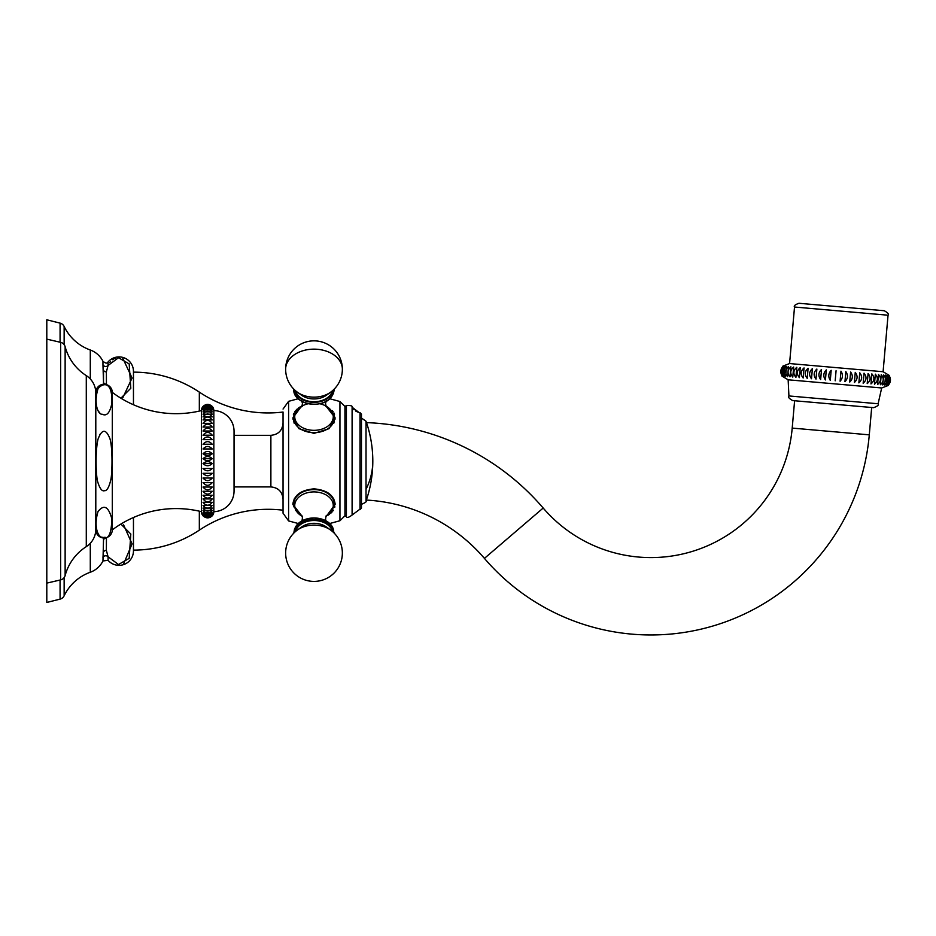 <?xml version="1.0" encoding="UTF-8"?>
<svg xmlns="http://www.w3.org/2000/svg" width="936" height="936" viewBox="0 0 936 936"><rect width="100%" height="100%" fill="white"/><g stroke="black" fill="none" stroke-linecap="round" stroke-linejoin="round"><path stroke-width="1.4" d="M830.29 380.367C828.056 376.798 828.348 373.441 831.168 370.305L830.29 380.367L831.168 370.305M782.929 366.093L782.051 376.143L782.929 366.093L789.574 363.554L883.093 371.732L888.042 315.21L794.524 307.031C793.576 305.92 795.062 304.668 798.993 303.276L884.286 310.74L798.993 303.276M782.051 376.143L788.147 379.794L881.677 387.972L834.912 383.889M835.181 380.8L836.07 370.738M826.301 369.884L825.423 379.946C823.013 376.354 823.306 372.996 826.301 369.884L825.423 379.946M821.527 369.463L820.65 379.525C818.076 375.921 818.368 372.563 821.527 369.463L820.65 379.525M816.871 369.053L815.993 379.115C813.29 375.5 813.583 372.142 816.871 369.053L815.993 379.115M812.389 368.667L811.5 378.729C808.692 375.102 808.985 371.744 812.389 368.667L811.5 378.729M808.096 368.281L807.218 378.355C804.317 374.716 804.609 371.358 808.096 368.281L807.218 378.355M804.047 367.93L803.17 377.992C800.21 374.353 800.514 371.007 804.047 367.93L803.17 377.992M800.268 367.602L799.391 377.664C796.407 374.026 796.7 370.668 800.268 367.602L799.391 377.664M796.805 367.298L795.916 377.36C792.944 373.721 793.237 370.363 796.805 367.298M793.669 367.029L792.78 377.091C789.832 373.452 790.124 370.094 793.669 367.029M790.897 366.783L790.007 376.845C787.117 373.207 787.41 369.86 790.897 366.783M788.498 366.573L787.621 376.635C784.813 373.008 785.105 369.65 788.498 366.573M786.521 366.397L785.643 376.459C782.941 372.844 783.233 369.486 786.521 366.397M784.965 366.257L784.075 376.33C781.513 372.715 781.806 369.369 784.965 366.257M783.841 366.163L782.952 376.225C780.542 372.633 780.835 369.287 783.841 366.163M783.163 366.105L782.274 376.167C780.051 372.598 780.343 369.24 783.163 366.105M878.108 403.755C879.126 404.914 877.629 406.212 873.627 407.675L792.663 400.585C788.978 398.467 787.726 396.911 788.919 395.951L878.108 403.755L881.677 387.972L888.322 385.445L889.2 375.383L883.093 371.732M888.978 375.359C891.201 378.94 890.908 382.297 888.088 385.421L888.978 375.359M888.299 375.301C890.709 378.893 890.405 382.251 887.41 385.363L888.299 375.301M887.176 375.207C889.738 378.811 889.446 382.169 886.287 385.269L887.176 375.207M885.608 375.067C888.311 378.682 888.018 382.04 884.731 385.129L885.608 375.067M883.631 374.891C886.439 378.518 886.146 381.876 882.753 384.953L883.631 374.891M881.244 374.681C884.134 378.32 883.841 381.677 880.366 384.755L881.244 374.681M878.471 374.447C881.419 378.085 881.127 381.432 877.582 384.509L878.471 374.447M875.335 374.166C878.307 377.805 878.015 381.163 874.458 384.228L875.335 374.166M871.861 373.862C874.844 377.5 874.552 380.858 870.983 383.924L871.861 373.862L870.983 383.924M868.082 373.534C871.042 377.173 870.749 380.531 867.204 383.596L868.082 373.534L867.204 383.596M864.033 373.183C866.935 376.81 866.642 380.168 863.156 383.245L864.033 373.183L863.156 383.245M859.751 372.809C862.559 376.436 862.267 379.782 858.874 382.871L859.751 372.809L858.874 382.871M855.258 372.411C857.961 376.026 857.668 379.384 854.381 382.473L855.258 372.411L854.381 382.473M850.613 372.001C853.176 375.605 852.883 378.963 849.724 382.075L850.613 372.001L849.724 382.075M845.828 371.592L844.951 381.654L845.828 371.592C848.238 375.184 847.946 378.53 844.951 381.654M840.095 381.221C842.903 378.097 843.196 374.739 840.973 371.159L840.095 381.221L840.973 371.159M792.663 400.585L871.685 407.499L869.287 434.842A219.223 219.223 0 0 1 484.427 558.382A167.649 167.649 0 0 0 366.35 500.07M366.491 422.616A245.021 245.021 0 0 1 543.184 508.037A141.851 141.851 0 0 0 792.207 428.091L794.605 400.76M133.462 372.142A118.638 118.638 0 0 1 199.333 392.114A123.798 123.798 0 0 0 283.046 412.039L283.046 513.197L288.592 520.919L298.198 523.505L288.592 520.919L283.046 513.197M133.462 550.111A118.638 118.638 0 0 0 199.333 530.139A123.798 123.798 0 0 1 283.046 510.214M120.908 398.198L130.818 388.229L129.18 363.917L118.498 357.727L108.073 365.461L108.073 361.94A14.438 14.438 0 0 1 133.462 371.37L133.462 404.738M133.462 517.514L133.462 550.883A14.438 14.438 0 0 1 108.073 560.313L108.073 556.791L118.498 564.525L129.18 558.347L130.818 534.046L120.908 524.055M103.1 555.762L102.96 557.411A3.1 2.983 0 0 1 108.073 556.791L106.376 550.403L106.435 537.638M106.376 538.024A3.1 2.679 -6 0 0 103.522 539.744L103.346 537.954M64.139 577.606L64.139 595.799A46.426 46.426 0 0 1 90.289 572.247A22.698 22.698 0 0 0 102.96 560.957L103.522 539.744M106.376 550.403A3.1 2.679 6 0 0 103.522 551.971M65.134 346.706L65.134 575.546A49.514 49.514 0 0 1 86.287 546.636A20.639 20.639 0 0 0 95.8 529.261L95.8 392.991A20.639 20.639 0 0 0 86.287 375.617A49.514 49.514 0 0 1 65.134 346.706A6.084 6.084 0 0 0 60.641 342.342L46.8 339.136L46.8 319.784L60.079 323.131A6.189 6.189 0 0 1 64.139 326.453A46.426 46.426 0 0 0 90.289 350.005A22.698 22.698 0 0 1 102.96 361.296L102.96 364.841A3.1 2.983 0 0 0 108.073 365.461L106.376 371.849A3.1 2.679 -6 0 1 103.522 370.282L103.522 382.508L102.96 364.841M123.587 524.862L132.07 543.898L123.786 563.472M109.828 362.419L110.588 361.495M112.589 359.74L113.619 359.096M114.449 358.687L115.479 358.289M122.85 358.383L132.07 378.015L122.838 397.683M106.435 384.614L106.376 371.849M103.346 384.298L103.522 382.508A3.1 2.679 6 0 0 106.376 384.228M64.139 595.799A6.189 6.189 0 0 1 60.079 599.122L46.8 602.468L46.8 583.116L60.641 579.899A6.084 6.084 0 0 0 65.134 575.546M302.129 516.344L292.851 504.328C293.998 495.144 301.053 489.984 314.005 488.861C326.956 489.996 334.012 495.156 335.146 504.328L326.512 516.052M292.909 503.147A21.154 14.953 180 0 0 294.325 507.464M335.088 503.147A21.154 14.953 0 0 1 333.672 507.464M294.243 498.911A20.218 14.297 180 0 0 293.775 501.977L293.775 503.907A20.218 14.297 0 0 1 314.005 489.61A20.218 14.297 0 0 1 334.222 503.907L334.222 501.977A20.218 14.297 180 0 0 333.754 498.911M294.583 532.35A19.504 13.794 0 0 1 314.005 519.913A19.504 13.794 180 0 1 333.415 532.35M325.868 405.908L335.146 417.924L329.086 428.653L314.005 433.391L298.912 428.653L292.851 417.924L301.497 406.201M299.988 407.008L298.584 407.932M297.332 408.915L296.279 409.921M295.378 410.951L294.606 412.051M293.916 413.291L293.401 414.578M283.046 434.281L283.046 487.972M234.047 431.203L234.047 491.049A20.639 20.639 0 0 1 213.829 511.676L213.829 410.576A20.639 20.639 0 0 1 234.047 431.203M212.25 406.446A6.189 6.189 0 0 1 213.829 410.576L212.25 406.446C209.173 403.709 206.095 403.709 203.018 406.446C206.095 403.709 209.173 403.709 212.25 406.446M210.272 517.257L212.25 515.806A6.189 6.189 0 0 0 213.829 511.676M95.8 392.523L95.8 529.729L95.8 392.523A8.248 8.248 0 0 1 103.978 384.263A8.248 8.248 0 0 1 112.308 392.371A105.955 105.955 0 0 0 201.451 410.576L201.451 511.676A6.189 6.189 0 0 0 203.018 515.806C206.095 518.544 209.173 518.544 212.25 515.806M201.451 410.576A6.189 6.189 0 0 1 203.018 406.446L201.451 410.576M203.018 406.669C206.095 404.188 209.173 404.188 212.25 406.669C209.173 403.697 206.095 403.697 203.018 406.669M203.018 407.324L212.25 407.324C209.173 404.141 206.095 404.141 203.018 407.324M203.018 408.424L212.25 408.424C209.173 405.042 206.095 405.042 203.018 408.424M203.018 409.933L212.25 409.933C209.173 406.411 206.095 406.411 203.018 409.933M203.018 411.863L212.25 411.863C209.173 408.201 206.095 408.201 203.018 411.863M203.018 414.192L212.25 414.192C209.173 410.436 206.095 410.436 203.018 414.192M203.018 416.894L212.25 416.894C209.173 413.068 206.095 413.068 203.018 416.894M203.018 419.948L212.25 419.948C209.173 416.087 206.095 416.087 203.018 419.948M203.018 423.341L212.25 423.341C209.173 419.468 206.095 419.468 203.018 423.341L212.25 423.341M203.018 427.038L212.25 427.038C209.173 423.189 206.095 423.189 203.018 427.038L212.25 427.038M203.018 431.005L212.25 431.005C209.173 427.214 206.095 427.214 203.018 431.005L212.25 431.005M203.018 435.217L212.25 435.217C209.173 431.508 206.095 431.508 203.018 435.217L212.25 435.217M203.018 439.639L212.25 439.639C209.173 436.047 206.095 436.047 203.018 439.639L212.25 439.639M203.018 444.237L212.25 444.237C209.173 440.786 206.095 440.786 203.018 444.237L212.25 444.237M203.018 448.964L212.25 448.964C209.173 445.688 206.095 445.688 203.018 448.964L212.25 448.964M203.018 453.796C206.095 456.148 209.173 456.148 212.25 453.796C209.173 450.707 206.095 450.707 203.018 453.796L212.25 453.796M203.018 458.675C206.095 461.296 209.173 461.296 212.25 458.675C209.173 455.82 206.095 455.82 203.018 458.675L212.25 458.675M203.018 463.589C206.095 466.444 209.173 466.444 212.25 463.589C209.173 460.968 206.095 460.968 203.018 463.589L212.25 463.589M203.018 468.468C206.095 471.557 209.173 471.557 212.25 468.468L203.018 468.468L212.25 468.468M203.018 473.3C206.095 476.588 209.173 476.588 212.25 473.3L203.018 473.3L212.25 473.3M203.018 478.027C206.095 481.49 209.173 481.49 212.25 478.027L203.018 478.027L212.25 478.027M203.018 482.625C206.095 486.217 209.173 486.217 212.25 482.625L203.018 482.625L212.25 482.625M203.018 487.048C206.095 490.756 209.173 490.756 212.25 487.048L203.018 487.048L212.25 487.048M203.018 491.26C206.095 495.05 209.173 495.05 212.25 491.26L203.018 491.26L212.25 491.26M203.018 495.226C206.095 499.075 209.173 499.075 212.25 495.226L203.018 495.226L212.25 495.226M203.018 498.923C206.095 502.796 209.173 502.796 212.25 498.923L203.018 498.923L212.25 498.923M203.018 502.304C206.095 506.177 209.173 506.177 212.25 502.304L203.018 502.304M203.018 505.37C206.095 509.196 209.173 509.196 212.25 505.37L203.018 505.37M203.018 508.072C206.095 511.828 209.173 511.828 212.25 508.072L203.018 508.072M203.018 510.389C206.095 514.051 209.173 514.051 212.25 510.389L203.018 510.389M203.018 512.32C206.095 515.853 209.173 515.853 212.25 512.32L203.018 512.32M203.018 513.841C206.095 517.21 209.173 517.21 212.25 513.841L203.018 513.841M203.018 514.929C206.095 518.111 209.173 518.111 212.25 514.929L203.018 514.929M203.018 515.584C206.095 518.556 209.173 518.556 212.25 515.584C209.173 518.064 206.095 518.064 203.018 515.584M112.308 392.371L112.308 529.881A105.955 105.955 0 0 1 201.451 511.676M95.8 529.729A8.248 8.248 0 0 0 103.978 537.989A8.248 8.248 0 0 0 112.308 529.881M104.469 537.346L105.124 537.264M111.618 528.489L111.712 527.81M111.864 518.942C111.384 534 108.4 540.107 102.925 537.252C98.584 538.305 93.155 527.296 98.046 511.536C103.931 504.059 108.529 506.528 111.864 518.942L111.758 517.795M100.526 433.649L99.895 434.573M98.046 410.717L99.778 412.87M111.864 403.322L111.864 403.311C109.945 412.823 106.727 416.461 102.199 414.227C98.011 414.812 93.424 403.217 98.046 388.697C102.515 382.953 112.706 380.227 111.864 403.322M98.046 439.101C101.989 428.828 105.955 428.7 109.945 438.703C112.917 448.753 112.133 474.037 110.881 479.443C109.102 487.246 106.95 491.002 104.422 490.71C102.036 491.529 99.813 488.615 97.753 481.981C96.115 477.594 94.934 452.146 98.046 439.101M46.8 339.136L46.8 583.116M339.943 520.732L344.951 515.806L339.943 520.732L329.8 523.505L339.943 520.732L339.943 401.521L344.951 406.446L344.951 515.806L346.402 516.649C346.823 518.099 348.719 517.561 352.1 515.034L352.1 407.219C352.556 405.791 350.661 405.253 346.402 405.604L346.402 516.649C346.823 518.099 348.719 517.561 352.1 515.034L361.46 508.037L361.46 417.023M361.46 508.037L359.997 509.675L359.997 412.577L361.46 414.215L361.46 505.229M294.325 414.788A21.154 14.953 0 0 0 292.909 419.106M333.672 414.788A21.154 14.953 180 0 1 335.088 419.106M325.904 405.99L332.257 411.735L334.222 418.345A20.218 14.297 180 0 1 314.005 432.643A20.218 14.297 180 0 1 293.775 418.345L293.775 420.276A20.218 14.297 0 0 0 294.243 423.341M333.754 423.341A20.218 14.297 0 0 0 334.222 420.276L334.222 418.345M333.415 389.902A19.504 13.794 180 0 1 314.005 402.34A19.504 13.794 180 0 1 294.583 389.902M334.866 506.75L334.69 507.406M333.403 510.19L332.877 510.962M332.023 512.004L330.899 513.127M329.601 514.192L328.115 515.174M332.374 410.647L333.099 411.594M333.883 412.905L334.515 414.32M296.572 409.617L297.18 409.055M792.207 428.091L869.287 434.842M543.184 508.037L484.427 558.382M199.333 392.114L199.333 411.079M199.333 511.173L199.333 530.139M90.289 350.005L90.289 378.963M90.289 543.289L90.289 572.247M64.139 326.453L64.139 344.647M60.079 323.131L60.079 342.213M60.079 580.039L60.079 599.122M288.592 401.333L283.046 409.055L288.592 401.333L298.198 398.748L288.592 401.333L288.592 520.919M302.082 516.227A19.258 13.619 0 0 1 295.799 501.064A19.258 13.619 0 0 1 314.005 491.915A19.258 13.619 0 0 1 332.198 501.064A19.258 13.619 0 0 1 325.915 516.227M333.672 532.596A19.691 13.923 180 0 0 314.005 517.971L299.579 522.358L293.787 533.134L294.606 528.548M294.325 532.596A19.691 13.923 0 0 1 314.005 517.971L328.419 522.358L334.222 532.748M332.385 531.437A18.661 13.198 180 0 0 314.005 520.51A18.661 13.198 0 0 0 295.612 531.437M326.36 526.98A17.304 12.238 180 0 0 314.005 523.306A17.304 12.238 0 0 0 301.638 526.98L297.402 530.033A23.236 16.439 0 0 1 314.005 525.108A23.236 16.439 180 0 1 330.595 530.033L326.36 526.98M234.047 486.919L270.878 486.919L270.878 435.334C278.273 434.608 282.333 430.56 283.046 423.166M86.287 375.617L86.287 546.636M60.641 342.342L60.641 579.899M372.809 461.12A120.709 120.709 0 0 0 366.023 421.247L361.156 417.795L366.023 421.247L366.023 501.006C366.924 501.591 365.297 502.737 361.156 504.457C365.297 502.737 366.924 501.591 366.023 501.006A120.709 120.709 0 0 0 372.809 461.12A120.709 85.352 180 0 1 366.023 489.317M319.632 403.709A19.258 13.619 180 0 1 333.263 416.719A19.258 13.619 180 0 1 314.005 430.338A19.258 13.619 180 0 1 294.735 416.719A19.258 13.619 180 0 1 308.365 403.709M333.696 390.359A19.691 13.923 180 0 1 314.005 404.282A19.691 13.923 180 0 1 294.302 390.359M332.385 390.815A18.661 13.198 180 0 1 314.005 401.743A18.661 13.198 180 0 1 295.612 390.815M330.595 392.219L326.36 395.273A17.304 12.238 180 0 1 301.638 395.273L297.402 392.219A23.236 16.439 180 0 0 330.595 392.219A28.372 28.372 0 0 0 314.005 340.844A28.372 28.372 0 0 0 297.402 392.219M342.365 369.205A28.372 20.065 0 0 0 314.005 349.151A28.372 20.065 180 0 0 285.632 369.205M888.042 315.21C889.165 314.285 887.913 312.8 884.286 310.74M789.574 363.554L794.524 307.031M788.919 395.951L788.147 379.794M102.96 560.957L108.073 560.313M108.073 361.94C107.371 363.695 105.674 363.472 102.96 361.296M302.094 516.262L295.729 510.483L293.775 503.907M325.904 516.262L332.268 510.483L334.222 503.907M326.313 515.443L326.325 515.432C325.4 518.485 325.4 520.568 326.325 521.691M301.673 521.691C302.609 518.649 302.609 516.555 301.673 515.432M297.402 530.033A28.372 28.372 0 0 0 314.005 581.408A28.372 28.372 0 0 0 330.595 530.033M339.943 401.521L329.8 398.748L339.943 401.521L344.951 406.446L346.402 405.604C350.743 405.311 352.638 405.85 352.1 407.219L358.804 412.366M270.878 486.919C278.273 487.644 282.333 491.692 283.046 499.087M234.047 435.334L270.878 435.334M293.775 389.505L293.787 389.119A28.372 28.372 0 0 1 314.005 340.844A28.372 28.372 0 0 1 334.21 389.119L334.222 389.505C331.402 411.84 292.675 406.142 293.775 389.505L293.775 389.505M334.21 389.119L333.391 393.705L334.222 389.505M293.775 418.345L295.741 411.746L302.094 405.99M326.325 400.561L325.506 403.685L326.325 406.821L325.775 406.318M302.223 406.318L301.673 406.821L302.492 403.685L301.673 400.561M357.739 412.051L355.715 411.079M354.077 409.804L352.1 407.219"/></g></svg>
